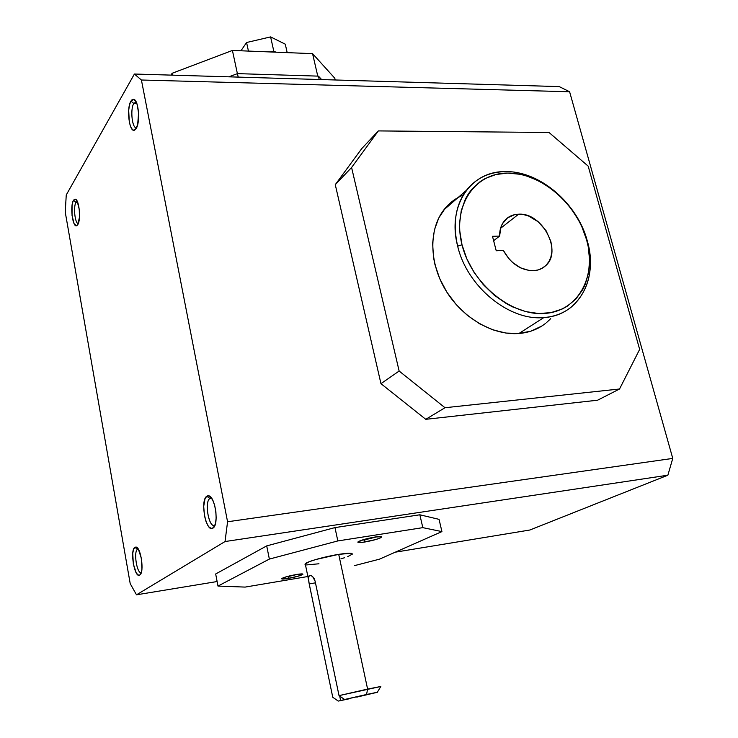 <?xml version="1.0" encoding="UTF-8"?>
<svg xmlns="http://www.w3.org/2000/svg" width="738" height="738" viewBox="0 0 738 738"><rect width="100%" height="100%" fill="white"/><g stroke="black" fill="none" stroke-linecap="round" stroke-linejoin="round"><path stroke-width="1.11" d="M518.593 214.195C542.301 212.304 562.863 251.381 545.557 265.772C542.292 268.78 538.288 270.422 533.537 270.708C520.89 270.449 510.834 263.697 503.362 250.45L509.008 258.881L512.569 262.47L520.668 267.894L529.312 270.532L533.537 270.708L538.279 269.905L542.541 268.051L546.138 265.21L548.952 261.51L550.871 257.092L551.84 252.128L551.821 246.806L550.825 241.326L546.083 230.717L538.325 221.861L528.694 216.059L523.602 214.601L514.589 214.675L507.56 217.858L502.458 223.697L500.825 227.442L499.626 236.059L492.495 236.308L496.222 250.754L503.362 250.45L496.222 250.754L492.495 236.308L499.626 236.059C499.534 229.702 501.268 224.472 504.829 220.358C508.399 216.455 512.993 214.398 518.593 214.195L500.558 228.319L518.593 214.195M377.33 692.216L380.845 686.469L367.607 689.08L366.555 694.486L377.284 692.29L356.777 697.124L377.45 692.235L366.555 694.486L367.607 689.08L339.037 695.63L344.609 699.495L366.555 694.486L338.281 701.082L332.755 697.253L308.918 582.457L308.456 578.435L309.065 575.815L310.228 575.271L312.635 576.507L315.126 581.24L339.037 695.63L380.753 686.497M352.109 554.432C353.216 552.854 348.751 552.836 338.714 554.358L367.607 689.08L338.714 554.358L351.03 553.297L352.349 554.1L347.709 556.636M364.913 539.819L361.703 540.207L364.913 539.819L364.498 542.07C359.166 542.864 357.054 542.744 358.188 541.72C361.417 540.013 367.063 538.445 375.125 537.006L381.657 536.747L380.457 537.873L375.697 539.561L362.524 542.356L357.819 542.098L363.76 539.561L375.125 537.006C379.655 536.332 381.85 536.341 381.712 537.024C379.397 538.712 373.659 540.4 364.498 542.07L364.913 539.819L377.349 536.701L364.913 539.819L364.793 539.266L364.913 539.819M288.447 576.489L286.169 576.821L288.447 576.489L288.143 578.463C283.124 579.256 281.04 579.247 281.888 578.444C284.471 577.116 289.333 575.797 296.482 574.487L302.764 574.016L298.078 576.23L286.316 578.749L281.621 578.767L286.409 576.756L296.482 574.487C300.855 573.786 302.995 573.721 302.912 574.275C301.039 575.575 296.113 576.968 288.143 578.463L288.447 576.489L298.004 574.247L288.447 576.489M587.337 241.068L586.645 239.933C597.005 276.261 578.444 311.159 544.838 313.438C511.379 316.288 471.434 283.595 462.006 244.776L457.671 246.16C466.914 286.565 509.275 321.159 543.878 317.561C579.007 315.652 598.527 278.696 587.337 241.068C594.33 269.176 588.952 291.206 571.203 307.146C563.528 313.253 554.423 316.722 543.878 317.561C509.275 321.159 466.914 286.565 457.671 246.16C452.569 223.882 455.466 205.284 466.361 190.367C476.093 178.162 489.091 171.917 505.345 171.622C539.552 170.764 577.494 203.319 587.337 241.068C577.494 203.319 539.552 170.764 505.345 171.622C470.816 170.875 446.877 205.791 457.671 246.16L462.006 244.776C452.08 205.976 474.58 172.904 507.716 173.079C540.751 172.701 576.747 203.568 586.645 239.933L587.337 241.068M463.178 195.081C455.466 198.273 449.018 203.218 443.824 209.906C428.658 229.472 429.101 262.903 445.77 290.385C462.366 317.884 492.993 335.642 518.934 333.502L543.878 317.561L518.934 333.502C529.284 332.617 538.242 329.176 545.825 323.17M214.979 525.096L214.398 525.355C208.651 527.522 204.315 501.655 209.869 498.51L211.64 498.279L209.869 498.51C203.983 501.923 209.232 529.432 214.979 525.096L212.941 528.131C206.068 533.279 199.795 500.327 206.806 496.204L209.869 498.51L206.806 496.204L204.979 498.87L203.697 506.369L204.481 515.761L206.04 521.554L208.19 525.936L209.389 527.393L211.815 528.509L213.955 527.135L215.487 523.445L216.16 517.993L215.874 511.619L214.657 505.336L212.71 500.106L210.348 496.748L207.922 495.761L206.806 496.204L208.614 495.788C215.155 496.167 219.158 524.303 213.171 527.974L214.979 525.096M137.517 549.284L138.237 549.044L137.517 549.284L134.86 547.319L135.967 547.052C140.921 547.107 144.491 572.264 139.906 574.948L141.142 572.983L141.927 569.09L141.373 558.398L138.43 549.367L136.585 547.282L134.86 547.319L133.523 549.45L132.757 553.334L133.31 563.85L136.198 572.826L138.034 574.985L139.768 575.05C134.685 578.961 129.648 550.28 134.86 547.319L137.517 549.284C133.329 551.581 137.019 574.422 141.29 572.522L141.253 572.54C136.982 574.284 133.357 551.563 137.517 549.284L138.31 549.164L137.517 549.284M133.79 103.449L136.834 103.505L133.79 103.449C129.925 109.316 132.296 129.473 136.641 127.637L136.392 127.683C132.139 128.689 130.045 109.141 133.79 103.449L130.921 101.134L133.79 103.449L136.179 101.964L133.79 103.449M136.179 128.504L134.786 129.989C129.473 133.735 126.115 108.541 130.921 101.134L129.501 104.971L128.689 110.276L129.288 121.964L130.598 126.632L132.37 129.519L133.338 130.146L135.285 129.63L137.646 124.713L138.578 113.301L137.286 104.907L135.672 101.06L133.753 99.326L131.807 99.953L130.921 101.134L133.892 99.372C138.661 100.377 140.395 122.453 136.179 128.504M75.996 202.341L77.25 201.326L75.996 202.341L73.477 200.367L75.387 199.186C79.224 199.712 81.125 219.915 77.776 224.629L79.464 217.203L79.261 209.426L77.139 201.105L75.645 199.297L74.151 199.509L72.896 201.677L72.056 205.478L72.038 215.459L74.114 223.706L76.355 225.763L77.776 224.629L76.89 225.588C72.785 228.669 69.741 206.022 73.477 200.367L75.996 202.341C73.108 206.64 75.008 224.029 78.311 223.503C75.008 224.029 73.108 206.64 75.996 202.341L77.674 202.304L75.996 202.341M130.211 583.638L65.239 212.092L66.254 194.98L134.399 74.031L559.238 86.604L569.607 91.761L672.761 458.409L667.862 475.207L529.866 530.013L667.862 475.207L672.761 458.409L569.607 91.761L559.238 86.604L134.399 74.031L141.41 80.008L569.607 91.761L141.41 80.008L227.572 521.766L672.761 458.409L227.572 521.766L225.035 541.544L667.862 475.207L225.035 541.544L136.493 594.81L217.12 581.535L136.493 594.81L130.211 583.638L65.239 212.092L66.254 194.98L134.399 74.031L141.41 80.008L227.572 521.766L225.035 541.544L136.493 594.81L130.211 583.638M597.595 400.208L425.771 419.322L380.956 383.668L335.273 184.657L361.749 148.596L335.273 184.657L351.592 167.498L378.363 130.912L549.035 132.489L588.186 166.142L639.652 349.388L619.542 389L444.986 407.727L399.138 371.039L351.592 167.498L378.363 130.912L361.749 148.596L378.363 130.912L549.035 132.489L588.186 166.142L639.652 349.388L619.542 389L444.986 407.727L399.138 371.039L351.592 167.498L335.273 184.657L380.956 383.668L399.138 371.039L380.956 383.668L425.771 419.322L444.986 407.727L425.771 419.322L597.595 400.208L619.542 389L597.595 400.208M395.273 552.181L529.866 530.013L395.273 552.181M215.68 573.98L266.704 545.889L334.969 527.596L419.848 514.792L439.055 519.349L441.924 531.591L379.406 559.192L354.535 565.622L379.406 559.192L441.924 531.591L439.055 519.349L419.848 514.792L422.819 527.652L441.924 531.591L422.819 527.652L419.848 514.792L334.969 527.596L337.838 540.936L422.819 527.652L337.838 540.936L334.969 527.596L266.704 545.889L215.68 573.98L217.987 586.073L215.68 573.98M211.612 498.233L209.869 498.51L211.612 498.233M586.645 239.933L588.214 246.649L589.597 259.951L588.592 272.7L585.206 284.416L582.642 289.748L575.861 299.075L567.088 306.335L562.042 309.084L550.862 312.654L538.583 313.521L525.696 311.593L512.698 306.925L506.323 303.604L494.183 295.145L483.252 284.564L474.008 272.285L466.822 258.835L462.006 244.776L459.737 230.699L459.58 223.826L461.222 210.8L465.364 199.122L468.326 193.928L471.813 189.242L480.272 181.511L485.143 178.541L495.927 174.509L507.716 173.079L520.087 174.288L526.342 175.847L538.694 180.81L550.502 188.033L561.341 197.249L570.834 208.125L578.647 220.275L581.839 226.686L586.645 239.933M454.091 200.044L445.401 207.959L438.732 218.042L434.405 229.942L432.625 243.189L433.492 257.267L434.922 264.444L439.728 278.687L446.951 292.294L456.296 304.693L467.375 315.347L479.7 323.844L492.772 329.821L506.028 333.078L518.934 333.502L530.982 331.131L541.701 326.104M546.443 322.663L550.714 318.659M245.154 587.088L217.987 586.073L269.361 559.081L266.704 545.889L269.361 559.081L337.838 540.936L269.361 559.081L217.987 586.073L245.154 587.088L307.875 576.507L245.154 587.088M321.639 79.575L318.438 76.134L237.451 73.625L228.881 76.826L237.451 73.625L238.199 77.103L237.451 73.625L318.438 76.134L319.213 79.501L318.438 76.134L321.639 79.575M344.618 557.707L340.947 558.832M318.973 563.777L306.565 564.93M304.932 564.201L309.231 561.701L316.039 559.459L338.714 554.358C325.098 556.498 307.073 561.572 305.228 563.749L305.301 564.671M308.512 577.356L309.573 575.409L311.796 575.834L314.148 578.527L315.126 581.24L339.037 695.63L344.609 699.495L346.989 698.969L340.642 700.556L339.711 696.1L340.642 700.556L338.281 701.082L332.755 697.253L309.204 583.915L315.467 582.835L309.204 583.915L308.456 578.435M338.281 701.082L349.452 698.757L338.281 701.082M275.929 52.177L312.571 53.643L334.794 78.219L312.571 53.643L275.929 52.177L273.789 51.143L270.606 36.9L285.283 44.179L287.183 52.629L285.283 44.179L270.606 36.9L273.789 51.143L270.311 51.955L275.929 52.177L273.789 51.143L270.311 51.955L232.415 50.442L275.929 52.177M170.995 75.11L172.102 73.293L232.415 50.442L237.396 73.643L232.415 50.442L172.102 73.293L172.48 75.156L172.102 73.293L170.995 75.11M248.448 51.088L246.575 42.509L270.606 36.9L246.575 42.509L248.448 51.088M240.957 50.784L246.575 42.509L240.957 50.784M317.764 76.106L312.571 53.643L317.764 76.106M335.2 79.972L334.794 78.219L335.2 79.972M493.63 240.699L499.626 236.059L493.63 240.699M545.557 265.772L541.434 268.66M443.824 209.906L466.361 190.367M140.986 573.38L139.906 574.948M138.015 548.712L135.967 547.052M136.327 128.255L134.786 129.989M76.927 200.708L75.387 199.186M77.877 224.453L76.89 225.588M136.106 101.807L133.892 99.372M214.887 525.391L213.171 527.974M211.372 498.178L208.614 495.788M302.386 573.933L302.912 574.275M380.956 536.544L381.712 537.024M308.521 579.598L305.228 563.749"/></g></svg>
